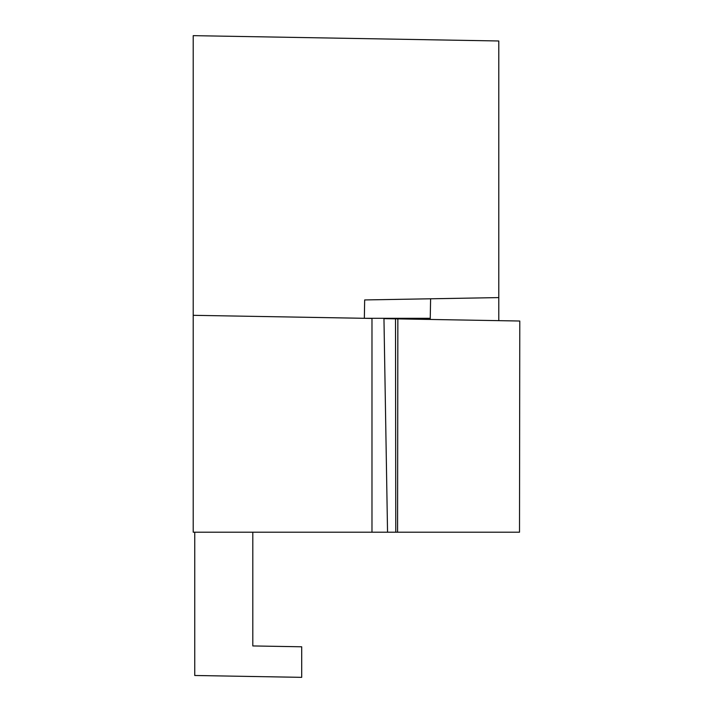 <?xml version="1.0" encoding="UTF-8"?>
<svg xmlns="http://www.w3.org/2000/svg" width="713" height="713" viewBox="0 0 713 713"><rect width="100%" height="100%" fill="white"/><g stroke="black" fill="none" stroke-linecap="round" stroke-linejoin="round"><path stroke-width="1.07" d="M301.697 646.789L252.803 645.942L301.697 646.789L301.697 677.35L194.747 675.487L194.747 532.201M430.224 319.451L430.607 298.792M430.224 318.301L364.343 318.301L193.214 315.315L193.214 532.201L395.768 532.201L395.51 318.845L519.786 321.019L519.51 532.201L395.768 532.201M193.214 315.315L193.214 35.65L498.788 40.98L498.788 320.654M397.854 318.889L397.578 532.201M395.51 318.845L383.959 318.649L387.542 532.201M371.981 532.201L371.981 318.435L364.343 318.301L364.664 299.941L498.788 297.597M252.803 532.201L252.803 645.942"/></g></svg>
